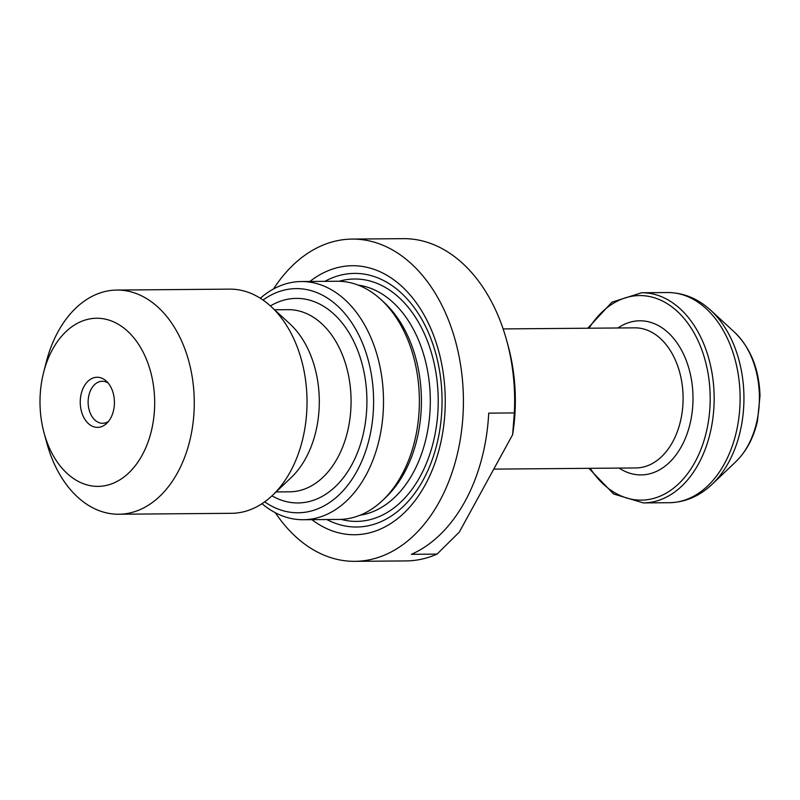 <?xml version="1.0" encoding="UTF-8"?>
<svg xmlns="http://www.w3.org/2000/svg" width="800" height="800" viewBox="0 0 800 800"><rect width="100%" height="100%" fill="white"/><g stroke="black" fill="none" stroke-linecap="round" stroke-linejoin="round"><path stroke-width="1.2" d="M512.61 434.72L514.34 412.93A161.14 109.89 -90.5 0 0 506.75 340.76L508.13 345.81A147.12 100.34 89.5 0 1 512.61 434.72L459.27 532.15L437.05 554.11A161.14 109.89 -90.5 0 1 406.07 560.92L354.84 561.34A161.14 109.89 -90.5 0 0 463.41 399.31A161.14 109.89 -90.5 0 0 352.19 239.08A161.14 109.89 -90.5 0 0 273.51 288.98M275.35 512.74A161.14 109.89 -90.5 0 0 354.84 561.34M514.34 412.93L488.72 413.14A161.14 109.89 89.5 0 1 411.43 554.32L437.05 554.11M506.75 340.76A161.14 109.89 -90.5 0 0 403.43 238.66L352.19 239.08M311.86 519.66A134.51 91.74 -90.5 0 0 445.25 399.46A134.51 91.74 -90.5 0 0 309.9 281.46M326.84 519.53A126.81 86.49 -90.5 0 0 442.05 399.48A126.81 86.49 -90.5 0 0 324.88 281.34M262.01 503.69A119.1 81.23 -90.5 0 0 303.26 519.73L339.12 519.43A119.1 81.23 -90.5 0 0 382.7 500.34L385.83 497.36A115.6 78.84 -90.5 0 0 384.22 302.54L381.05 299.62A119.1 81.23 -90.5 0 0 337.17 281.24L301.3 281.54A119.1 81.23 -90.5 0 0 260.33 298.25M382.7 500.34A119.1 81.23 -90.5 0 0 381.05 299.62M303.26 519.73A119.1 81.23 -90.5 0 0 383.5 399.96A119.1 81.23 -90.5 0 0 301.3 281.54M264.69 501.85A112.09 76.45 -90.5 0 0 373.6 400.05A112.09 76.45 -90.5 0 0 263.03 300.05M44.12 433.11L46.87 443.21A112.09 76.45 -90.5 0 0 118.75 514.24L231.49 513.31A112.09 76.45 -90.5 0 0 272.5 495.34L291.26 477.47A91.08 62.11 -90.5 0 0 290 323.98L270.95 306.42A112.09 76.45 -90.5 0 0 229.65 289.13L116.91 290.06A112.09 76.45 -90.5 0 0 58.09 331.64A112.09 76.45 -90.5 0 0 46.21 362.25L43.62 372.39A84.07 57.34 -90.5 0 0 44.12 433.11A84.07 57.34 -90.5 0 0 127.47 474.12A84.07 57.34 -90.5 0 0 140.25 346.96A84.07 57.34 -90.5 0 0 52.53 349.43A84.07 57.34 -90.5 0 0 43.62 372.39M272.5 495.34A112.09 76.45 -90.5 0 0 270.95 306.42M118.75 514.24A112.09 76.45 -90.5 0 0 194.27 401.52A112.09 76.45 -90.5 0 0 116.91 290.06M83.98 386.55A25.06 17.09 -90.5 0 0 84.7 419.07A25.06 17.09 -90.5 0 0 106.71 423.36A25.06 17.09 -90.5 0 0 106.36 381.12A25.06 17.09 -90.5 0 0 83.98 386.55M108.2 383.07A21.02 14.33 -90.5 0 0 102.29 381.26A21.02 14.33 -90.5 0 0 91.26 389.05A21.02 14.33 -90.5 0 0 89.58 411.38A21.02 14.33 -90.5 0 0 102.63 423.29A21.02 14.33 -90.5 0 0 108.51 421.38M734.7 332.38C750.74 348.19 759.17 369.31 760 395.73L757.52 420.78C753.74 437.6 746.49 451.26 735.77 461.77A76.77 52.36 -90.5 0 0 747.96 445.6A76.77 52.36 -90.5 0 0 734.7 332.38L710.74 310.3A103.21 70.39 89.5 0 1 728.56 462.5A103.21 70.39 89.5 0 1 712.17 484.24C699.59 496.17 685.3 502.32 669.3 502.71A105.09 71.67 -90.5 0 0 724.44 463.73A105.09 71.67 -90.5 0 0 732.83 352.1A105.09 71.67 -90.5 0 0 667.57 292.54L641.62 292.75A105.09 71.67 89.5 0 1 706.88 352.31A105.09 71.67 89.5 0 1 698.49 463.94A105.09 71.67 89.5 0 1 643.35 502.92L613.55 493.98L588.93 468.34M590.19 468.33A102.29 69.76 -90.5 0 0 694.95 462.19A102.29 69.76 -90.5 0 0 685.81 320.59A102.29 69.76 -90.5 0 0 589.04 328.21M617.97 327.98A77.06 52.56 89.5 0 1 681.66 350.43A77.06 52.56 89.5 0 1 681.51 446.33A77.06 52.56 89.5 0 1 619.12 468.09M493.78 469.12L635.89 467.95A70.06 47.78 -90.5 0 0 672.65 441.96A70.06 47.78 -90.5 0 0 678.25 367.55A70.06 47.78 -90.5 0 0 634.74 327.84L503.14 328.92M341.09 519.38A121.2 82.66 -90.5 0 0 438.22 399.51A121.2 82.66 -90.5 0 0 339.13 281.26M360.1 515.21A115.6 78.84 -90.5 0 0 430.3 399.58A115.6 78.84 -90.5 0 0 358.21 285.12M270.43 305.94A102.29 69.76 89.5 0 1 352.9 339.7A102.29 69.76 89.5 0 1 351.67 465.01A102.29 69.76 89.5 0 1 271.98 495.83M276.09 491.93L289.71 491.81A91.08 62.11 -90.5 0 0 337.5 458.03A91.08 62.11 -90.5 0 0 344.77 361.29A91.08 62.11 -90.5 0 0 288.21 309.67L274.59 309.78M735.77 461.77L712.17 484.24M669.3 502.71L643.35 502.92M710.74 310.3C697.96 298.58 683.57 292.66 667.57 292.54M587.78 328.22L611.97 302.18L641.62 292.75"/></g></svg>
